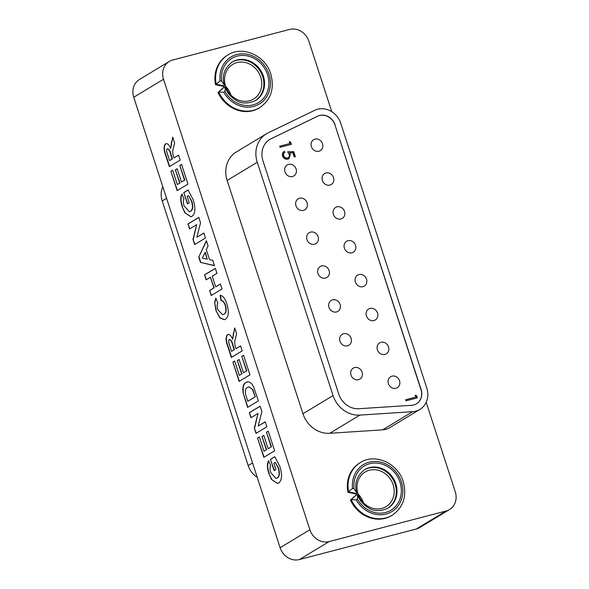 <?xml version="1.0" encoding="UTF-8"?>
<svg xmlns="http://www.w3.org/2000/svg" width="589" height="589" viewBox="0 0 589 589"><rect width="100%" height="100%" fill="white"/><g stroke="black" fill="none" stroke-linecap="round" stroke-linejoin="round"><path stroke-width="0.88" d="M356.249 499.884L351.169 499.671L350.455 500.105L356.235 494.885L357.405 494.686C359.577 500.311 363.148 504.626 368.118 507.644C373.625 511.414 380.244 511.591 387.974 508.167A22.529 20.011 58.9 0 0 395.845 483.783A22.529 20.011 58.9 0 0 364.665 469.602C356.72 475.868 354.092 483.584 356.779 492.757L354.077 488.767A25.82 22.927 -121.1 0 1 372.064 463.234A25.82 22.927 -121.1 0 1 399.99 482.251A25.82 22.927 -121.1 0 1 387.827 511.753A25.82 22.927 -121.1 0 1 357.361 498.876L356.249 499.884A27.462 24.392 58.9 0 0 388.63 513.196A27.462 24.392 58.9 0 0 401.411 481.883A27.462 24.392 58.9 0 0 371.873 461.629A27.462 24.392 58.9 0 0 352.539 488.458L347.93 492.338A30.753 27.315 -121.1 0 1 359.702 462.991L360.409 462.564A30.753 27.315 -121.1 0 0 348.644 491.903L356.647 493.523L355.933 493.95L347.93 492.338M360.409 462.564C374.921 452.956 397.877 463.109 403.244 481.647C407.073 496.203 403.399 507.394 392.222 515.206A30.753 27.315 -121.1 0 1 351.169 499.671L356.949 494.451C357.641 494.789 357.781 496.269 357.361 498.876M223.805 92.267L218.725 92.053L218.011 92.488L223.791 87.268L224.961 87.069C227.133 92.694 230.704 97.008 235.674 100.027C241.181 103.797 247.8 103.966 255.53 100.55A22.529 20.011 58.9 0 0 263.401 76.165A22.529 20.011 58.9 0 0 232.221 61.985C224.276 68.25 221.648 75.966 224.335 85.14L221.633 81.149A25.82 22.927 -121.1 0 1 239.62 55.616A25.82 22.927 -121.1 0 1 267.546 74.634A25.82 22.927 -121.1 0 1 255.383 104.128A25.82 22.927 -121.1 0 1 224.924 91.258L223.805 92.267A27.462 24.392 58.9 0 0 256.186 105.578A27.462 24.392 58.9 0 0 268.967 74.266A27.462 24.392 58.9 0 0 239.428 54.011A27.462 24.392 58.9 0 0 220.095 80.84L215.486 84.72A30.753 27.315 -121.1 0 1 227.258 55.373L227.972 54.946A30.753 27.315 -121.1 0 0 216.2 84.286L224.203 85.906L223.489 86.333L215.486 84.72M227.972 54.946C242.484 45.338 265.433 55.484 270.807 74.03C274.629 88.586 270.955 99.777 259.778 107.588A30.753 27.315 -121.1 0 1 218.725 92.053L224.505 86.833C225.197 87.172 225.337 88.652 224.924 91.258M260.691 77.115A20.232 17.964 -121.1 0 1 253.623 99.011A20.232 17.964 -121.1 0 1 225.631 86.281A20.232 17.964 -121.1 0 1 232.699 64.385A20.232 17.964 -121.1 0 1 260.691 77.115M393.135 484.732A20.232 17.964 -121.1 0 1 386.067 506.628A20.232 17.964 -121.1 0 1 358.075 493.899A20.232 17.964 -121.1 0 1 365.143 472.003A20.232 17.964 -121.1 0 1 393.135 484.732M225.653 86.347A20.232 17.964 -121.1 0 1 230.903 95.028M358.097 493.972A20.232 17.964 -121.1 0 1 363.347 502.653M416.283 528.996L446.05 511.009A16.448 14.607 58.9 0 0 449.51 509.551L419.743 527.538A16.448 14.607 -121.1 0 1 416.283 528.996L299.418 559.55A16.448 14.607 -121.1 0 1 280.114 547.741L133.74 97.251A16.448 14.607 -121.1 0 1 139.49 79.449L169.257 61.462A16.448 14.607 58.9 0 0 163.514 79.257L133.74 97.251M169.257 61.462A16.448 14.607 58.9 0 1 172.717 60.004L289.582 29.45A16.448 14.607 58.9 0 1 308.886 41.259L331.769 111.696M426.193 402.287L455.26 491.749A16.448 14.607 58.9 0 1 449.51 509.551M181.589 164.449L187.972 184.092L177.149 190.63L170.876 171.318L172.68 170.228L177.333 184.548L179.689 183.12L175.36 169.809L177.164 168.719L181.493 182.03L184.541 180.19L179.785 165.538L181.589 164.449M203.875 233.038L205.495 238.03L194.679 244.568L192.978 239.355L196.704 224.63L189.592 228.922L187.972 223.93L198.787 217.393L200.532 222.767L196.873 237.271L203.875 233.038M220.426 283.979L222.046 288.978L211.23 295.516L209.603 290.517L213.903 287.918L210.442 277.264L206.143 279.863L204.523 274.872L215.338 268.334L216.966 273.325L212.246 276.175L215.707 286.828L220.426 283.979M231.61 357.287L228.098 346.465C225.911 340.773 225.823 336.812 227.818 334.581L227.531 334.655C229.32 333.83 231.021 335.406 232.626 339.367L234.702 327.933L236.601 333.764L235.35 338.947C234.481 341.289 234.562 344.16 235.607 347.554L235.968 348.673L240.548 345.912L242.167 350.904L231.352 357.442L227.81 346.546C225.631 340.854 225.535 336.886 227.531 334.655L228.039 334.434M258.394 400.844L247.579 407.382L243.095 392.819C242.44 387.002 243.426 383.535 246.062 382.408L248.617 381.812L251.429 383.424L253.484 386.568L258.394 400.844M268.245 431.148L274.621 450.791L263.806 457.329L257.533 438.017L259.337 436.928L263.982 451.24L266.346 449.819L262.017 436.501L263.82 435.411L268.15 448.73L271.198 446.882L266.442 432.238L268.245 431.148M280.114 547.741L309.888 529.754L163.514 79.257M273.848 463.212L275.902 469.536L274.099 470.626L270.425 459.302L274.768 456.681L279.944 466.665C282.418 475.102 281.969 480.565 278.59 483.046L277.574 483.488L271.47 479.461L268.945 473.644C267.023 468.027 266.905 463.742 268.591 460.812L270.623 465.553C269.747 467.232 269.799 469.588 270.771 472.628L276.035 478.474L276.882 478.106C279.238 476.884 279.694 473.549 278.258 468.108L275.262 462.358L273.848 463.212M265.212 421.82L266.839 426.819L256.016 433.357L254.323 428.137L258.041 413.412L250.929 417.704L249.309 412.712L260.132 406.174L261.877 411.549L258.21 426.053L265.212 421.82M243.574 355.233L249.957 374.876L239.141 381.414L232.869 362.102L234.665 361.013L239.318 375.333L241.681 373.905L237.352 360.586L239.156 359.496L243.485 372.815L246.533 370.974L241.77 356.323L243.574 355.233M225.226 305.389C224.048 302.164 222.657 300.611 221.052 300.729L220.124 295.317C222.863 295.612 225.138 298.542 226.964 304.101C229.15 311.993 228.635 317.022 225.425 319.201L224.24 319.709L219.785 317.905L215.949 310.543L214.639 302.172L215.795 298.328L217.834 303.07C216.929 304.601 216.943 306.847 217.864 309.799L222.627 314.747L223.643 314.298C225.933 313.377 226.456 310.41 225.226 305.389L225.506 305.316C224.335 302.091 222.944 300.537 221.339 300.655L221.052 300.729M198.751 257.099L206.364 240.695L208.079 245.996L206.297 249.692L209.537 259.661L212.747 260.338L214.477 265.668L200.466 262.392L198.751 257.099L206.467 241.011M187.192 196.512L189.246 202.837L187.449 203.927L183.768 192.61L188.112 189.982L193.295 199.966C195.769 208.403 195.312 213.866 191.933 216.354L190.917 216.789L184.821 212.769L182.288 206.953C180.367 201.328 180.249 197.05 181.935 194.112L183.974 198.861C183.098 200.532 183.142 202.888 184.114 205.929L189.386 211.782L190.225 211.414C192.581 210.185 193.037 206.857 191.609 201.416L188.605 195.658L187.192 196.512M169.617 166.503L166.105 155.687C163.926 149.996 163.83 146.035 165.826 143.797L165.546 143.871C167.335 143.053 169.028 144.622 170.633 148.59L172.717 137.149L174.616 142.987L173.357 148.163C172.489 150.512 172.577 153.383 173.615 156.777L173.983 157.896L178.555 155.128L180.182 160.12L169.36 166.658L165.818 155.761C163.639 150.07 163.551 146.109 165.546 143.871L166.054 143.65M446.05 511.009L329.185 541.563L299.418 559.55M387.614 508.373A22.529 20.011 58.9 0 0 392.73 478.967A22.529 20.011 58.9 0 0 364.319 469.816M392.222 515.206L391.508 515.64A30.753 27.315 -121.1 0 1 350.455 500.105M255.177 100.756A22.529 20.011 58.9 0 0 260.286 71.35A22.529 20.011 58.9 0 0 231.875 62.198M259.778 107.588L259.072 108.023A30.753 27.315 -121.1 0 1 218.011 92.488M309.888 529.754A16.448 14.607 58.9 0 0 329.185 541.563M274.356 470.471L270.425 459.302M270.704 459.229L274.827 456.74M277.713 483.444L271.47 479.461M271.757 479.387L268.945 473.644M269.225 473.571C267.303 467.946 267.185 463.668 268.871 460.738M276.175 478.437L276.882 478.106M277.161 478.032C279.517 476.81 279.981 473.475 278.545 468.034L278.258 468.108M278.545 468.034L275.262 462.358M264.063 457.174L257.533 438.017M257.813 437.944L259.359 437.009M266.346 449.819L263.982 451.24M266.626 449.746L262.017 436.501M262.304 436.427L263.85 435.492M271.198 446.882L268.15 448.73M271.485 446.808L266.442 432.238M266.721 432.164L268.267 431.229M256.274 433.195L254.323 428.137M254.603 428.063L258.041 413.412M251.194 417.549L249.309 412.712M249.596 412.639L260.154 406.255M265.241 421.901L258.21 426.053M247.836 407.227L243.095 392.819M243.375 392.745C242.727 386.929 243.713 383.454 246.342 382.335L246.062 382.408M246.342 382.335L247.409 381.849M252.74 389.498L248.86 386.892L247.586 387.466C245.694 388.026 245.031 390.286 245.591 394.247L247.755 401.3L255.258 396.868L252.74 389.498L249.007 386.863M255.258 396.868L252.453 389.572M247.755 401.3L254.971 396.942M239.399 381.26L232.869 362.102M233.148 362.029L234.694 361.094M241.681 373.905L239.318 375.333M241.961 373.831L237.352 360.586M237.639 360.512L239.178 359.577M246.533 370.974L243.485 372.815M246.82 370.901L241.77 356.323M242.057 356.249L243.603 355.314M227.818 334.581L228.186 334.405M233.59 332.373L232.626 339.367M233.87 332.299L234.856 328.39M240.577 345.993L235.968 348.673M231.529 351.361L234.164 349.763L232.861 345.743C232.007 341.959 230.8 339.905 229.254 339.588C228.561 340.133 228.444 341.311 228.9 343.122L231.529 351.361L234.451 349.689L233.148 345.669C232.287 341.885 231.087 339.831 229.533 339.514M229.254 339.588L229.644 339.463M221.339 300.655L220.433 295.354M224.38 319.672L219.992 317.736L215.949 310.543M216.229 310.469L214.639 302.172M214.926 302.098L216.082 298.255M222.767 314.71L223.643 314.298M223.93 314.224C226.213 313.304 226.743 310.337 225.506 305.316M211.488 295.354L209.603 290.517M209.89 290.443L213.903 287.918M214.19 287.844L210.442 277.264M206.4 279.709L204.523 274.872M204.81 274.798L215.368 268.415M220.455 284.06L215.707 286.828M214.425 265.514L200.466 262.392M200.753 262.311L199.03 257.025M207.225 259.182L205.296 252.291L202.233 258.129L207.225 259.182L205.009 252.364M194.937 244.413L192.978 239.355M193.266 239.281L196.704 224.63M189.849 228.768L187.972 223.93M188.252 223.857L198.817 217.474M203.897 233.119L196.873 237.271M187.707 203.772L183.768 192.61M184.055 192.537L188.171 190.048M191.064 216.752L184.821 212.769M185.101 212.695L182.288 206.953M182.575 206.879C180.654 201.254 180.536 196.976 182.222 194.039M189.525 211.738L190.225 211.414M190.512 211.341C192.868 210.111 193.325 206.783 191.889 201.342L191.609 201.416M191.889 201.342L188.605 195.658M177.407 190.475L170.876 171.318M171.163 171.244L172.71 170.317M179.689 183.12L177.333 184.548M179.976 183.046L175.36 169.809M175.647 169.728L177.193 168.8M184.541 180.19L181.493 182.03M184.828 180.116L179.785 165.538M180.072 165.465L181.611 164.53M165.826 143.797L166.201 143.62M171.598 141.588L170.633 148.59M171.885 141.515L172.864 137.612M178.585 155.209L173.983 157.896M169.544 160.576L172.467 158.912L171.156 154.885C170.302 151.101 169.102 149.054 167.548 148.737L167.261 148.811C166.577 149.348 166.459 150.526 166.908 152.337L169.544 160.576L172.179 158.986L170.869 154.959C170.015 151.174 168.815 149.127 167.261 148.811M224.203 85.906L224.335 85.14M356.647 493.523L356.779 492.757M257.231 477.304A19.739 17.523 -121.1 0 1 248.19 465.59L162.203 200.945A19.739 17.523 -121.1 0 1 162.807 186.713M354.578 367.573A6.413 5.699 58.9 0 0 353.231 368.14A6.413 5.699 58.9 0 0 351.287 375.848A6.413 5.699 58.9 0 0 358.517 379.691A6.413 5.699 58.9 0 0 359.864 379.125A6.413 5.699 58.9 0 0 361.808 371.416A6.413 5.699 58.9 0 0 354.578 367.573M343.571 333.713A6.413 5.699 58.9 0 0 342.224 334.28A6.413 5.699 58.9 0 0 340.28 341.988A6.413 5.699 58.9 0 0 347.51 345.824A6.413 5.699 58.9 0 0 348.857 345.257A6.413 5.699 58.9 0 0 350.801 337.549A6.413 5.699 58.9 0 0 343.571 333.713M332.571 299.845A6.413 5.699 58.9 0 0 331.224 300.412A6.413 5.699 58.9 0 0 329.28 308.121A6.413 5.699 58.9 0 0 336.51 311.964A6.413 5.699 58.9 0 0 337.858 311.39A6.413 5.699 58.9 0 0 339.801 303.688A6.413 5.699 58.9 0 0 332.571 299.845M321.565 265.978A6.413 5.699 58.9 0 0 320.217 266.552A6.413 5.699 58.9 0 0 318.274 274.253A6.413 5.699 58.9 0 0 325.503 278.096A6.413 5.699 58.9 0 0 326.851 277.529A6.413 5.699 58.9 0 0 328.795 269.821A6.413 5.699 58.9 0 0 321.565 265.978M310.565 232.118A6.413 5.699 58.9 0 0 309.218 232.684A6.413 5.699 58.9 0 0 307.274 240.393A6.413 5.699 58.9 0 0 314.504 244.236A6.413 5.699 58.9 0 0 315.851 243.662A6.413 5.699 58.9 0 0 317.795 235.953A6.413 5.699 58.9 0 0 310.565 232.118M299.558 198.25A6.413 5.699 58.9 0 0 298.211 198.817A6.413 5.699 58.9 0 0 296.267 206.525A6.413 5.699 58.9 0 0 303.497 210.369A6.413 5.699 58.9 0 0 304.844 209.802A6.413 5.699 58.9 0 0 306.788 202.093A6.413 5.699 58.9 0 0 299.558 198.25M392.002 376.157A6.413 5.699 58.9 0 0 390.654 376.732A6.413 5.699 58.9 0 0 388.711 384.44A6.413 5.699 58.9 0 0 395.941 388.276A6.413 5.699 58.9 0 0 397.288 387.709A6.413 5.699 58.9 0 0 399.232 380.001A6.413 5.699 58.9 0 0 392.002 376.157M381.002 342.297A6.413 5.699 58.9 0 0 379.655 342.864A6.413 5.699 58.9 0 0 377.711 350.573A6.413 5.699 58.9 0 0 384.941 354.416A6.413 5.699 58.9 0 0 386.288 353.842A6.413 5.699 58.9 0 0 388.232 346.141A6.413 5.699 58.9 0 0 381.002 342.297M369.995 308.43A6.413 5.699 58.9 0 0 368.648 308.997A6.413 5.699 58.9 0 0 366.704 316.705A6.413 5.699 58.9 0 0 373.934 320.549A6.413 5.699 58.9 0 0 375.281 319.982A6.413 5.699 58.9 0 0 377.225 312.273A6.413 5.699 58.9 0 0 369.995 308.43M358.995 274.57A6.413 5.699 58.9 0 0 357.648 275.137A6.413 5.699 58.9 0 0 355.704 282.845A6.413 5.699 58.9 0 0 362.934 286.681A6.413 5.699 58.9 0 0 364.282 286.114A6.413 5.699 58.9 0 0 366.225 278.406A6.413 5.699 58.9 0 0 358.995 274.57M347.989 240.702A6.413 5.699 58.9 0 0 346.641 241.269A6.413 5.699 58.9 0 0 344.698 248.978A6.413 5.699 58.9 0 0 351.928 252.821A6.413 5.699 58.9 0 0 353.275 252.254A6.413 5.699 58.9 0 0 355.219 244.545A6.413 5.699 58.9 0 0 347.989 240.702M336.989 206.835A6.413 5.699 58.9 0 0 335.642 207.409A6.413 5.699 58.9 0 0 333.698 215.118A6.413 5.699 58.9 0 0 340.928 218.953A6.413 5.699 58.9 0 0 342.275 218.386A6.413 5.699 58.9 0 0 344.219 210.678A6.413 5.699 58.9 0 0 336.989 206.835M325.982 172.975A6.413 5.699 58.9 0 0 324.635 173.541A6.413 5.699 58.9 0 0 322.691 181.25A6.413 5.699 58.9 0 0 329.921 185.093A6.413 5.699 58.9 0 0 331.268 184.519A6.413 5.699 58.9 0 0 333.212 176.81A6.413 5.699 58.9 0 0 325.982 172.975M288.558 164.39A6.413 5.699 58.9 0 0 287.211 164.957A6.413 5.699 58.9 0 0 285.267 172.665A6.413 5.699 58.9 0 0 292.497 176.501A6.413 5.699 58.9 0 0 293.845 175.934A6.413 5.699 58.9 0 0 295.788 168.226A6.413 5.699 58.9 0 0 288.558 164.39M314.982 139.107A6.413 5.699 58.9 0 0 313.635 139.674A6.413 5.699 58.9 0 0 311.691 147.383A6.413 5.699 58.9 0 0 318.921 151.226A6.413 5.699 58.9 0 0 320.269 150.659A6.413 5.699 58.9 0 0 322.212 142.95A6.413 5.699 58.9 0 0 314.982 139.107M416.43 403.833A13.157 11.684 58.9 0 0 420.966 389.631L334.979 124.978A13.157 11.684 58.9 0 0 319.54 115.532A13.157 11.684 58.9 0 0 317.618 116.239L270.992 138.798A19.739 17.523 58.9 0 0 269.784 139.446M335.104 124.897A13.157 11.684 58.9 0 0 319.665 115.451A13.157 11.684 58.9 0 0 317.751 116.158L271.117 138.717A19.739 17.523 58.9 0 0 269.85 139.409A19.739 17.523 58.9 0 0 262.952 160.775L338.756 394.063A19.739 17.523 58.9 0 0 358.848 408.729L411.689 405.284A13.157 11.684 58.9 0 0 416.497 403.789A13.157 11.684 58.9 0 0 421.098 389.55L334.979 124.978M317.648 109.237A19.739 17.523 58.9 0 0 314.769 110.298L268.142 132.856A26.314 23.369 58.9 0 0 266.449 133.777A26.314 23.369 58.9 0 0 257.253 162.262L333.05 395.558A26.314 23.369 58.9 0 0 359.85 415.105L412.69 411.667A19.739 17.523 58.9 0 0 419.898 409.421A19.739 17.523 58.9 0 0 426.797 388.055L340.81 123.41A19.739 17.523 58.9 0 0 317.648 109.237M419.898 409.421L389.808 427.607A19.739 17.523 -121.1 0 1 382.6 429.845L329.759 433.29A26.314 23.369 -121.1 0 1 302.96 413.743L227.155 180.448A26.314 23.369 -121.1 0 1 236.351 151.962L266.449 133.777M289.847 143.547L289.236 141.654L290.627 142.074L291.371 144.349L280.069 147.302L279.709 146.197L289.847 143.547L279.738 146.278M415.812 397.074L415.193 395.182L416.585 395.602L417.329 397.869L406.049 400.822L405.688 399.717L415.812 397.074L405.718 399.798M284.862 152.389C283.692 153.074 283.309 154.156 283.721 155.636C284.502 157.506 285.79 158.301 287.601 158.014C289.162 157.418 289.67 156.21 289.133 154.392L287.668 151.829L293.727 151.616L295.369 156.667L294.213 156.968L292.851 152.779L289.663 152.89L290.355 154.289L288.993 158.684L287.918 159.126C285.385 159.582 283.596 158.493 282.536 155.871C281.998 153.692 282.654 152.161 284.509 151.285L284.546 152.58M283.979 151.55L284.509 151.285L284.605 152.544C283.434 153.228 283.051 154.311 283.464 155.79L283.721 155.636M283.464 155.79C284.237 157.668 285.532 158.456 287.344 158.169L288.139 157.808M415.282 395.44L416.585 395.602M416.327 395.756L417.041 397.95M289.317 141.912L290.627 142.074M290.37 142.229L291.084 144.423M287.778 151.969L293.727 151.616M293.469 151.771L295.082 156.74M290.355 154.289L289.663 152.89M290.097 154.443L288.86 158.765M283.854 151.631L284.244 151.439M287.344 158.169L288.014 157.896M220.095 80.84L221.633 81.149M352.539 488.458L354.077 488.767M248.19 465.59L252.563 462.947M162.203 200.945L166.577 198.302M412.69 411.667L382.6 429.845M257.253 162.262L227.155 180.448M333.05 395.558L302.96 413.743M359.85 415.105L329.759 433.29"/></g></svg>
